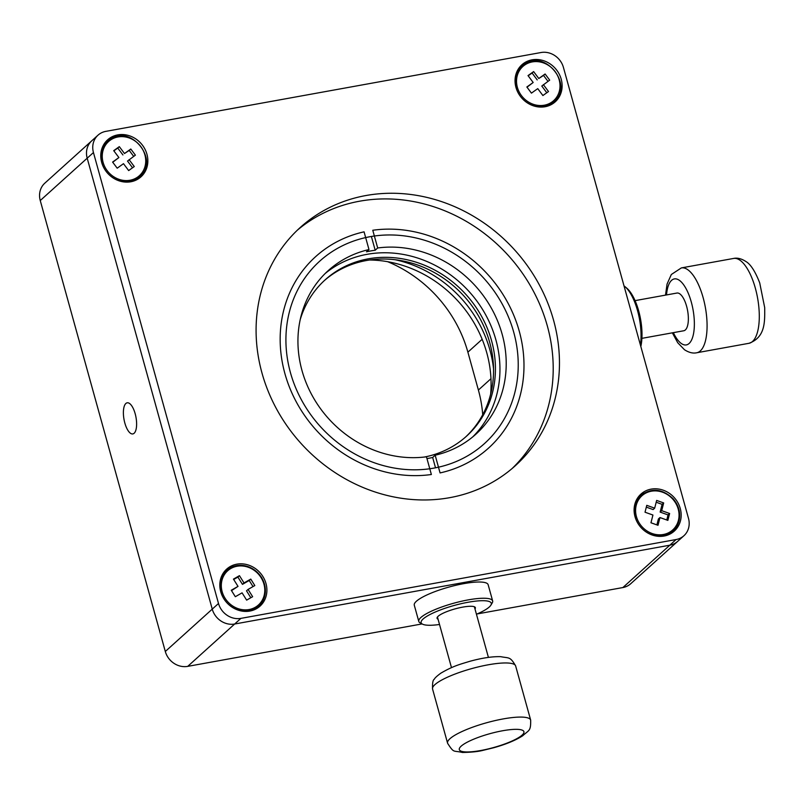 <?xml version="1.0" encoding="UTF-8"?>
<svg xmlns="http://www.w3.org/2000/svg" width="805" height="805" viewBox="0 0 805 805"><rect width="100%" height="100%" fill="white"/><g stroke="black" fill="none" stroke-linecap="round" stroke-linejoin="round"><path stroke-width="1.21" d="M135.17 413.71A15.808 6.078 -100.3 0 0 127.18 402.812A15.808 6.078 -100.3 0 0 124.835 423.028A15.808 6.078 -100.3 0 0 132.815 433.925A15.808 6.078 -100.3 0 0 135.17 413.71M93.45 152.548L87.192 158.193A19.159 17.207 -132.1 0 1 91.76 140.815A19.159 17.207 47.9 0 0 87.192 158.193L40.25 200.546L165.307 651.487L212.248 609.133A19.159 17.207 47.9 0 0 234.657 624.016L669.82 545.196A19.159 17.207 47.9 0 0 677.659 541.383A19.159 17.207 -132.1 0 1 669.82 545.196L676.079 539.541A19.159 17.207 47.9 0 0 683.918 535.738A19.159 17.207 47.9 0 0 688.486 518.35L563.43 67.419A19.159 17.207 47.9 0 0 541.02 52.526L105.858 131.356A19.159 17.207 47.9 0 0 98.019 135.16A19.159 17.207 47.9 0 0 93.45 152.548L218.507 603.488A19.159 17.207 47.9 0 0 240.916 618.371L676.079 539.541M240.916 618.371L234.657 624.016A19.159 17.207 -132.1 0 1 212.248 609.133L87.192 158.193L212.248 609.133L218.507 603.488M477.154 613.943L622.879 587.549L669.82 545.196L234.657 624.016L187.716 666.369L422.062 623.925M683.918 535.738L630.707 583.736A19.159 17.207 -132.1 0 1 622.879 587.549M187.716 666.369A19.159 17.207 -132.1 0 1 165.307 651.487M40.25 200.546A19.159 17.207 -132.1 0 1 44.818 183.168L98.019 135.16M369.596 260.005A117.369 105.405 -132.1 0 1 486.784 352.842A117.369 105.405 -132.1 0 1 490.637 394.168M395.164 259.733A117.369 105.405 -132.1 0 1 489.913 350.014A117.369 105.405 -132.1 0 1 493.535 368.76M290.434 372.604A122.893 110.366 47.9 0 0 484.399 443.636A122.893 110.366 47.9 0 0 513.711 332.163A122.893 110.366 47.9 0 0 319.746 261.142A122.893 110.366 47.9 0 0 290.434 372.604M664.135 536.029A24.915 22.369 -132.1 0 1 637.369 522.435A24.915 22.369 -132.1 0 1 640.951 494.079A24.915 22.369 -132.1 0 1 651.134 489.128A24.915 22.369 -132.1 0 1 677.901 502.723A24.915 22.369 -132.1 0 1 674.318 531.069A24.915 22.369 -132.1 0 1 664.135 536.029M639.452 495.578A24.915 22.369 -132.1 0 1 644.111 493.042M236.851 564.164A24.915 22.369 47.9 0 0 226.668 569.125A24.915 22.369 47.9 0 0 223.086 597.471A24.915 22.369 47.9 0 0 249.862 611.065A24.915 22.369 47.9 0 0 260.045 606.115A24.915 22.369 47.9 0 0 263.627 577.759A24.915 22.369 47.9 0 0 236.851 564.164M229.838 568.078A24.915 22.369 47.9 0 0 225.179 570.614M130.812 181.769A24.915 22.369 -132.1 0 1 104.036 168.185A24.915 22.369 -132.1 0 1 107.618 139.829A24.915 22.369 -132.1 0 1 117.802 134.878A24.915 22.369 -132.1 0 1 144.578 148.462A24.915 22.369 -132.1 0 1 140.996 176.818A24.915 22.369 -132.1 0 1 130.812 181.769M106.129 141.318A24.915 22.369 -132.1 0 1 110.788 138.792M532.075 59.832A24.915 22.369 47.9 0 0 521.892 64.782A24.915 22.369 47.9 0 0 518.309 93.139A24.915 22.369 47.9 0 0 545.086 106.733A24.915 22.369 47.9 0 0 555.269 101.782A24.915 22.369 47.9 0 0 558.851 73.426A24.915 22.369 47.9 0 0 532.075 59.832M525.061 63.746A24.915 22.369 47.9 0 0 520.402 66.282M365.883 195.545A160.487 144.115 47.9 0 0 300.275 227.463A160.487 144.115 47.9 0 0 277.192 410.127A160.487 144.115 47.9 0 0 449.673 497.681A160.487 144.115 47.9 0 0 515.281 465.763A160.487 144.115 47.9 0 0 538.354 283.098A160.487 144.115 47.9 0 0 365.883 195.545M512.101 468.54A160.487 144.115 47.9 0 0 530.958 286.711A160.487 144.115 47.9 0 0 359.624 201.2A160.487 144.115 47.9 0 0 297.186 230.331M553.629 103.11A24.915 22.369 47.9 0 0 556.627 98.733M142.354 173.779A24.915 22.369 -132.1 0 1 139.356 178.147M258.405 607.443A24.915 22.369 47.9 0 0 261.404 603.066M675.677 528.03A24.915 22.369 -132.1 0 1 672.678 532.397M482.708 414.716A126.466 113.575 47.9 0 0 478.391 390.043L467.886 352.167A126.466 113.575 47.9 0 0 387.618 261.685M640.408 344.993A38.328 14.732 -100.3 0 0 639.452 318.911A38.328 14.732 -100.3 0 0 624.861 286.55L626.612 287.999A36.406 13.997 79.7 0 1 640.478 318.74A36.406 13.997 79.7 0 1 640.83 346.502M624.861 286.55A38.328 14.732 -100.3 0 0 624.016 285.906M476.449 614.245A36.406 7.788 164.5 0 0 490.899 605.139A36.406 7.788 164.5 0 0 474.96 601.214A36.406 7.788 164.5 0 0 436.169 611.639A36.406 7.788 164.5 0 0 422.434 624.117A36.406 7.788 164.5 0 0 439.52 624.489M422.434 624.117L420.16 622.899A38.328 8.201 -15.5 0 1 418.781 621.42A38.328 8.201 -15.5 0 1 434.609 609.767A38.328 8.201 -15.5 0 1 471.881 599.272A38.328 8.201 -15.5 0 1 492.65 600.943A38.328 8.201 -15.5 0 1 492.227 602.915L490.899 605.139M438.051 619.196A19.884 4.256 -15.5 0 1 437.276 617.274A19.884 4.256 -15.5 0 1 445.266 612.253A19.884 4.256 -15.5 0 1 474.658 606.9A19.884 4.256 -15.5 0 1 474.98 608.952M492.65 600.943L488.142 584.702A38.328 8.201 164.5 0 0 467.383 583.041A38.328 8.201 164.5 0 0 430.112 593.537A38.328 8.201 164.5 0 0 414.283 605.189L418.781 621.42M635.065 300.637L676.925 293.05A19.159 7.366 79.7 0 1 679.802 293.865A19.159 7.366 79.7 0 1 688.104 314.111A19.159 7.366 79.7 0 1 683.757 330.764L641.897 338.352M465.471 437.125A105.395 94.648 47.9 0 0 479.347 317.401A105.395 94.648 47.9 0 0 366.426 260.518A105.395 94.648 47.9 0 0 324.284 280.633M424.305 457.059A105.395 94.648 47.9 0 0 466.417 436.28A105.395 94.648 47.9 0 0 481.571 316.325A105.395 94.648 47.9 0 0 368.298 258.828A105.395 94.648 47.9 0 0 325.22 279.778A105.395 94.648 47.9 0 0 300.235 319.535M435.163 455.217A110.184 98.945 47.9 0 0 475.886 434.197A110.184 98.945 47.9 0 0 502.159 334.256A110.184 98.945 47.9 0 0 377.686 247.98L372.775 230.26A128.981 115.829 47.9 0 1 519.245 331.157A128.981 115.829 47.9 0 1 488.474 448.154A128.981 115.829 47.9 0 1 440.073 472.927L435.163 455.217L432.657 457.471A110.184 98.945 47.9 0 1 426.962 458.598M301.986 370.511A110.184 98.945 47.9 0 0 426.459 456.787L431.369 474.507A128.981 115.829 47.9 0 1 284.91 373.611A128.981 115.829 47.9 0 1 315.671 256.614A128.981 115.829 47.9 0 1 364.071 231.84L368.982 249.56A110.184 98.945 47.9 0 0 328.269 270.581A110.184 98.945 47.9 0 0 301.986 370.511M472.686 436.944A110.184 98.945 47.9 0 0 495.9 339.901A110.184 98.945 47.9 0 0 325.2 273.479M368.982 249.56L366.486 251.814A110.184 98.945 47.9 0 1 375.19 250.234L377.686 247.98M435.525 467.816L432.657 457.471M375.19 250.234L371.367 236.459M543.365 84.636L548.507 91.539L542.892 95.533L537.75 88.631L531.431 93.128L526.852 86.99L533.172 82.492L528.02 75.59L533.635 71.595L538.787 78.498L545.106 74L549.684 80.138L541.795 86.044L546.806 92.756M547.974 81.355L543.536 75.418L545.106 74M538.787 78.498L543.536 75.418M537.217 79.906L532.075 73.003L533.635 71.595M528.171 75.781L532.075 73.003M527.003 87.182L533.172 82.492M253.022 586.583L249.198 580.496L250.768 579.087L254.823 585.557L248.071 589.421L252.639 596.696L246.642 600.128L242.074 592.852L235.322 596.716L231.266 590.246L238.018 586.382L233.45 579.107L239.447 575.666L244.016 582.951L242.456 584.36L237.888 577.084L233.692 579.479M250.768 579.087L244.016 582.951M248.071 589.421L246.511 590.83L250.838 597.733M249.198 580.496L242.456 584.36M238.018 586.382L231.508 590.629M237.888 577.084L239.447 575.666M129.092 159.662L134.264 166.544L128.659 170.569L123.487 163.677L117.198 168.195L112.599 162.077L118.899 157.549L113.716 150.666L119.321 146.641L124.493 153.534L130.792 149.016L135.391 155.134L127.522 161.07L132.553 167.772M133.68 156.361L129.223 150.424L130.792 149.016M124.493 153.534L129.223 150.424M122.924 154.942L117.751 148.06L119.321 146.641M113.857 150.847L117.751 148.06M112.74 162.258L118.899 157.549M666.771 519.99L668.049 514.918L669.619 513.499L667.868 520.382L659.959 517.555L657.997 525.293L650.963 522.777L652.936 515.039L645.026 512.211L646.767 505.339L654.676 508.166L656.649 500.418L663.672 502.934L661.71 510.672L660.14 512.091L662.113 504.353L656.186 502.229M669.619 513.499L661.71 510.672M659.959 517.555L658.399 518.963L656.89 524.9M668.049 514.918L660.14 512.091M654.676 508.166L653.117 509.575L646.314 507.14M662.113 504.353L663.672 502.934M467.886 352.167L482.165 339.287M478.391 390.043L490.97 378.702M748.952 343.302A43.118 16.573 -100.3 0 0 758.713 305.83A43.118 16.573 -100.3 0 0 740.047 260.287A43.118 16.573 -100.3 0 0 733.586 258.445C737.289 257.61 741.375 258.616 745.843 261.474C750.572 264.191 755.201 271.325 759.719 282.897L764.7 307.661C764.76 321.386 765.666 337.255 748.952 343.302L696.728 352.761C693.025 353.596 688.939 352.59 684.471 349.732L677.73 342.729L672.346 332.827M733.586 258.445L681.362 267.904A43.118 16.573 79.7 0 1 687.822 269.745A43.118 16.573 79.7 0 1 706.498 315.288A43.118 16.573 79.7 0 1 696.728 352.761M673.352 332.646A33.538 12.89 -100.3 0 0 681.292 343.483A33.538 12.89 -100.3 0 0 694.333 321.779A33.538 12.89 -100.3 0 0 679.39 280.341A33.538 12.89 -100.3 0 0 666.52 294.942M515.663 666.027A43.118 9.227 164.5 0 0 515.653 665.997A43.118 9.227 164.5 0 0 515.653 665.956A43.118 9.227 164.5 0 0 471.569 668.643A43.118 9.227 164.5 0 0 432.567 689.04L447.57 743.146A43.118 9.227 -15.5 0 1 447.57 743.146A43.118 9.227 -15.5 0 1 486.572 722.759A43.118 9.227 -15.5 0 1 530.656 720.073A43.118 9.227 -15.5 0 1 530.666 720.103A43.118 9.227 -15.5 0 1 530.676 720.153M523.924 731.665A33.538 7.175 164.5 0 0 489.581 733.768A33.538 7.175 164.5 0 0 459.313 749.636A33.538 7.175 164.5 0 0 493.656 747.523A33.538 7.175 164.5 0 0 523.924 731.665M447.57 743.146L447.62 743.337C454.322 753.601 452.913 750.2 462.412 752.474C471.559 752.313 478.573 751.568 483.463 750.24L493.666 747.754C505.932 744.333 515.633 740.318 522.757 735.73C529.036 729.883 530.887 731.423 530.666 720.103L515.603 665.805C510.028 656.337 509.293 658.379 500.68 656.669C492.217 656.427 481.863 657.997 469.617 661.368C460.148 664.296 453.316 665.856 440.748 673.232C436.843 676.13 434.7 678.132 434.318 679.239C432.919 679.843 432.335 683.113 432.567 689.04A43.118 9.227 164.5 0 0 432.577 689.07M524.538 65.145A22.993 20.648 47.9 0 0 521.419 95.553A22.993 20.648 47.9 0 0 551.999 101.983A22.993 20.648 47.9 0 0 555.118 71.575A22.993 20.648 47.9 0 0 524.538 65.145M551.807 103.603L549.372 105.485A23.949 21.514 47.9 0 0 550.067 105.002A23.949 21.514 47.9 0 0 551.807 103.603L554.001 101.631A23.949 21.514 -132.1 0 1 552.26 103.03A23.949 21.514 -132.1 0 1 521.167 97.314A23.949 21.514 -132.1 0 1 521.912 66.06A23.949 21.514 -132.1 0 1 523.653 64.662L519.718 68.043A23.949 21.514 47.9 0 0 517.595 70.287L519.718 68.043M225.048 598.206A22.993 20.648 47.9 0 0 255.225 607.312A22.993 20.648 47.9 0 0 261.051 577.598A22.993 20.648 47.9 0 0 230.864 568.491A22.993 20.648 47.9 0 0 225.048 598.206M261.484 577.447A23.949 21.514 -132.1 0 1 258.777 605.964A23.949 21.514 -132.1 0 1 223.981 598.91A23.949 21.514 -132.1 0 1 226.688 570.403A23.949 21.514 -132.1 0 1 261.444 577.396M254.139 609.818A23.949 21.514 47.9 0 0 256.584 607.946L254.149 609.818M224.494 572.375A23.949 21.514 47.9 0 0 222.371 574.619L226.688 570.403C239.266 561.9 250.888 564.225 261.545 577.376C267.451 588.334 266.536 597.863 258.777 605.964L256.584 607.946M110.194 140.231A22.993 20.648 47.9 0 0 107.196 170.66A22.993 20.648 47.9 0 0 137.786 176.979A22.993 20.648 47.9 0 0 140.784 146.55A22.993 20.648 47.9 0 0 110.194 140.231M137.534 178.65L135.089 180.521A23.949 21.514 47.9 0 0 135.854 179.998A23.949 21.514 47.9 0 0 137.534 178.65L139.728 176.667A23.949 21.514 -132.1 0 1 138.047 178.026A23.949 21.514 -132.1 0 1 106.924 172.391A23.949 21.514 -132.1 0 1 107.629 141.106A23.949 21.514 -132.1 0 1 109.309 139.748M105.445 143.079A23.949 21.514 47.9 0 0 103.322 145.323L109.329 139.738C129.867 122.964 160.477 160.205 139.728 176.667M636.232 505.319A22.993 20.648 47.9 0 0 652.08 533.494A22.993 20.648 47.9 0 0 678.414 520.402A22.993 20.648 47.9 0 0 662.565 492.217A22.993 20.648 47.9 0 0 636.232 505.319M678.977 520.996A23.949 21.514 -132.1 0 1 673.05 530.928A23.949 21.514 -132.1 0 1 645.892 531.773A23.949 21.514 -132.1 0 1 635.034 505.288A23.949 21.514 -132.1 0 1 640.961 495.357L638.768 497.329A23.949 21.514 47.9 0 0 636.654 499.583M668.412 534.782A23.949 21.514 47.9 0 0 670.867 532.9L668.422 534.782M681.362 267.904L671.33 274.495L667.053 284.095L665.514 295.123M437.447 617.012L451.484 667.637M474.376 606.769L488.414 657.393M523.673 64.652C544.24 47.988 574.72 85.199 554.001 101.631M670.867 532.9L673.05 530.928L679.028 520.915C680.799 512.956 678.857 505.6 673.201 498.838C662.424 488.726 651.678 487.568 640.961 495.357M636.654 499.573L638.768 497.329"/></g></svg>

